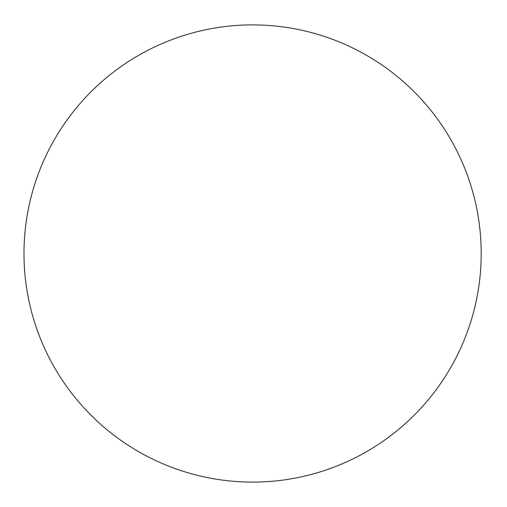 <?xml version="1.0" encoding="UTF-8"?>
<svg xmlns="http://www.w3.org/2000/svg" width="507" height="507" viewBox="0 0 507 507"><rect width="100%" height="100%" fill="white"/><g stroke="black" fill="none" stroke-linecap="round" stroke-linejoin="round"><path stroke-width="0.76" d="M481.2 253.5A228.6 228.6 0 0 1 138.297 451.477A228.6 228.6 0 0 1 138.297 55.523A228.6 228.6 0 0 1 481.2 253.5"/></g></svg>
